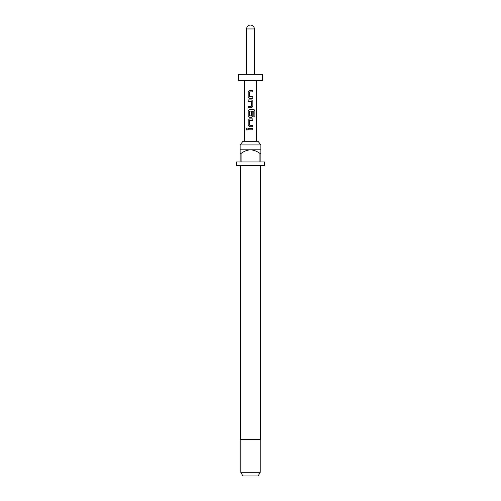<?xml version="1.0" encoding="UTF-8"?>
<svg xmlns="http://www.w3.org/2000/svg" width="501" height="501" viewBox="0 0 501 501"><rect width="100%" height="100%" fill="white"/><g stroke="black" fill="none" stroke-linecap="round" stroke-linejoin="round"><path stroke-width="0.75" d="M246.035 129.12L246.699 128.212L247.45 129.12L246.699 130.022L246.035 129.12M246.736 130.022L246.123 129.12L246.736 128.218M249.686 96.793L252.836 96.793L252.836 98.259L249.492 98.259L248.214 96.893L248.214 91.783L249.492 90.418M250.5 98.259L249.473 98.259L248.164 96.893L248.164 91.783L249.473 90.418L252.836 90.418L252.836 91.877L249.686 91.877M250.5 91.877L249.573 91.977L249.573 96.699L252.786 96.793L252.786 98.259M250.5 107.746L248.214 107.746L248.214 106.287L251.421 106.193L251.421 101.471L248.164 101.371L248.164 99.912L251.521 99.912L252.836 101.277L252.836 106.387L251.521 107.746L248.164 107.746L248.164 106.287L250.5 106.287M248.214 101.371L248.214 99.912L251.521 99.912M249.686 115.938L251.421 115.844L251.421 111.692L252.786 111.692L252.786 115.881L251.496 117.24L249.492 117.24L248.214 115.881L248.214 110.765L249.492 109.406M250.5 126.734L249.473 126.734L248.164 125.369L248.164 120.259L249.473 118.894L252.836 118.894L252.836 120.359L249.573 120.453L249.573 125.175L252.836 125.275L252.836 126.734L249.492 126.734L248.208 125.369L248.214 120.259L249.492 118.894M250.5 120.359L249.686 120.359M250.5 125.275L252.786 125.275L252.786 126.734M250.5 129.847L248.164 129.847L248.164 128.388L252.836 128.388L252.836 129.847L248.214 129.847L248.208 128.388M240.154 144.927L242.947 141.276L258.053 141.276L260.846 144.927L240.154 144.927L240.154 153.444L241.075 153.444L241.075 161.961L259.925 161.961L259.925 153.444L260.846 153.444L260.846 161.961L264.497 161.961L264.497 165.612L236.503 165.612L236.503 161.961L240.154 161.961L240.154 153.444M240.461 165.612L240.461 439.44L260.539 439.44L260.539 165.612M260.846 153.444L260.846 149.793L240.154 149.793M260.238 472.299L258.128 475.95L242.872 475.95L240.762 472.299L260.238 472.299L260.238 439.44M250.5 80.423L262.668 80.423L262.668 74.336L238.332 74.336L238.332 80.423L250.5 80.423M251.421 111.692L252.836 111.692L252.836 115.881L251.521 117.24L249.473 117.24L248.164 115.881L248.164 110.765L249.473 109.406L253.913 109.406L254.946 110.765L254.946 116.902L253.832 116.902L253.744 111.022L249.573 111.122L249.573 115.844L251.32 115.938M254.395 28.945C254.164 26.578 252.867 25.282 250.5 25.05A3.895 3.895 0 0 0 246.605 28.945L254.395 28.945L254.395 74.336M241.075 153.444C243.887 151.296 247.024 150.081 250.5 149.793C253.994 150.087 257.138 151.308 259.925 153.444M252.786 128.388L252.786 129.847M250.5 118.894L252.836 118.894M252.786 118.894L252.786 120.359M253.913 109.406L254.859 110.765L254.859 116.902L253.763 116.902M251.496 99.912L252.786 101.277L252.836 106.387M252.786 106.387L251.496 107.746M250.5 90.418L252.786 90.418L252.786 91.877M260.846 149.793L260.846 144.927M256.587 141.276L256.587 80.423M244.413 141.276L244.413 80.423M246.605 74.336L246.605 28.945M240.762 472.299L240.762 439.44"/></g></svg>
